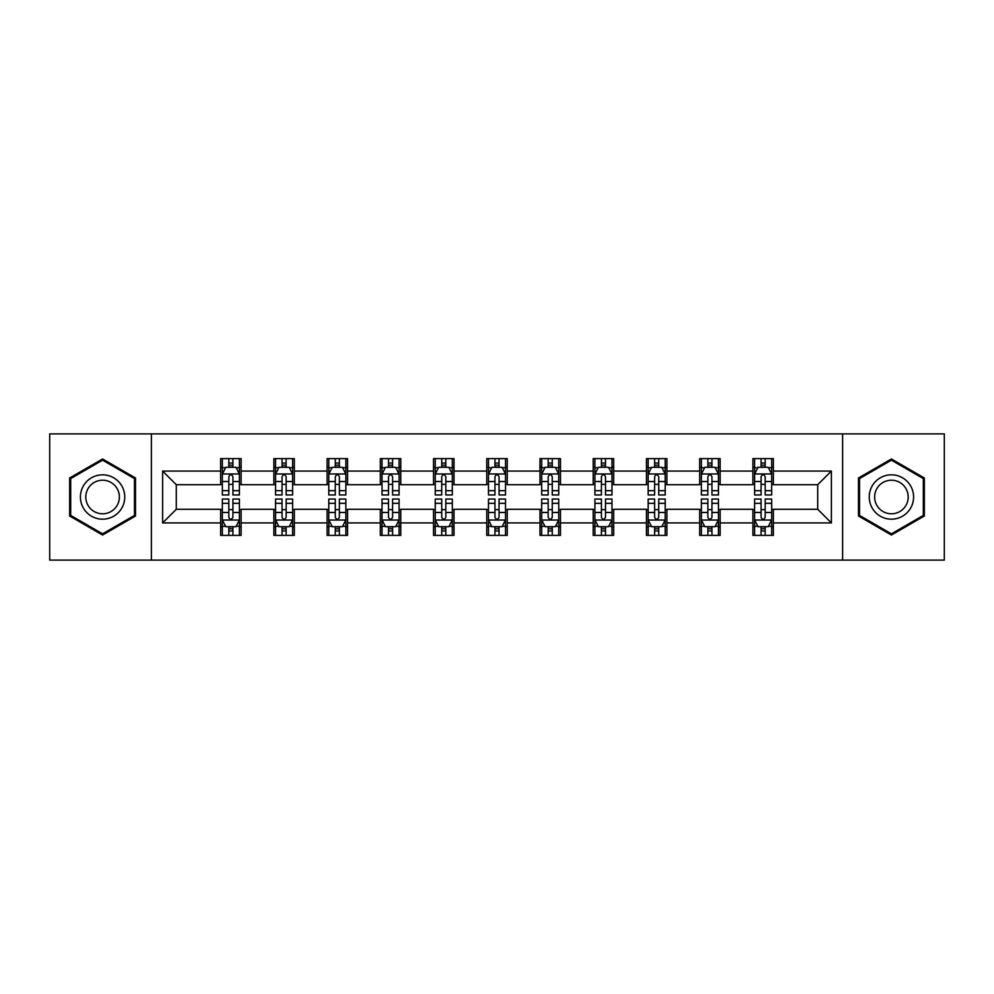 <?xml version="1.0" encoding="UTF-8"?>
<svg xmlns="http://www.w3.org/2000/svg" width="994" height="994" viewBox="0 0 994 994"><rect width="100%" height="100%" fill="white"/><g stroke="black" fill="none" stroke-linecap="round" stroke-linejoin="round"><path stroke-width="1.49" d="M842.626 560.119L944.3 560.119L944.3 433.881L842.626 433.881L842.626 560.119L151.374 560.119L151.374 433.881L49.7 433.881L49.7 560.119L151.374 560.119M842.626 433.881L151.374 433.881M773.369 471.069L773.369 458.619L752.893 458.619L752.893 471.069L720.141 471.069L720.141 458.619L699.664 458.619L699.664 471.069L666.912 471.069L666.912 458.619L646.435 458.619L646.435 471.069L613.683 471.069L613.683 458.619L593.219 458.619L593.219 471.069L560.467 471.069L560.467 458.619L539.99 458.619L539.99 471.069L507.238 471.069L507.238 458.619L486.762 458.619L486.762 471.069L454.009 471.069L454.009 458.619L433.533 458.619L433.533 471.069L400.781 471.069L400.781 458.619L380.317 458.619L380.317 471.069L347.565 471.069L347.565 458.619L327.088 458.619L327.088 471.069L294.336 471.069L294.336 458.619L273.859 458.619L273.859 471.069L241.107 471.069L241.107 458.619L220.631 458.619L220.631 471.069L162.631 471.069L162.631 522.931L176.286 509.288L220.631 509.288L220.631 535.381L241.107 535.381L241.107 509.288L273.859 509.288L273.859 535.381L294.336 535.381L294.336 509.288L327.088 509.288L327.088 535.381L347.565 535.381L347.565 509.288L380.317 509.288L380.317 535.381L400.781 535.381L400.781 509.288L433.533 509.288L433.533 535.381L454.009 535.381L454.009 509.288L486.762 509.288L486.762 535.381L507.238 535.381L507.238 509.288L539.99 509.288L539.99 535.381L560.467 535.381L560.467 509.288L593.219 509.288L593.219 535.381L613.683 535.381L613.683 509.288L646.435 509.288L646.435 535.381L666.912 535.381L666.912 509.288L699.664 509.288L699.664 535.381L720.141 535.381L720.141 509.288L752.893 509.288L752.893 535.381L773.369 535.381L773.369 509.288L817.714 509.288L817.714 484.712L773.369 484.712L773.369 471.069L831.369 471.069L831.369 522.931L773.369 522.931M752.893 522.931L720.141 522.931M699.664 522.931L666.912 522.931M646.435 522.931L613.683 522.931M593.219 522.931L560.467 522.931M539.99 522.931L507.238 522.931M486.762 522.931L454.009 522.931M433.533 522.931L400.781 522.931M380.317 522.931L347.565 522.931M327.088 522.931L294.336 522.931M273.859 522.931L241.107 522.931M220.631 522.931L162.631 522.931M752.893 471.069L752.893 484.712L720.141 484.712L720.141 471.069M699.664 471.069L699.664 484.712L666.912 484.712L666.912 471.069M646.435 471.069L646.435 484.712L613.683 484.712L613.683 471.069M593.219 471.069L593.219 484.712L560.467 484.712L560.467 471.069M539.99 471.069L539.99 484.712L507.238 484.712L507.238 471.069M486.762 471.069L486.762 484.712L454.009 484.712L454.009 471.069M433.533 471.069L433.533 484.712L400.781 484.712L400.781 471.069M380.317 471.069L380.317 484.712L347.565 484.712L347.565 471.069M327.088 471.069L327.088 484.712L294.336 484.712L294.336 471.069M273.859 471.069L273.859 484.712L241.107 484.712L241.107 471.069M220.631 471.069L220.631 484.712L176.286 484.712L162.631 471.069M176.286 484.712L176.286 509.288M831.369 522.931L817.714 509.288M817.714 484.712L831.369 471.069M220.631 467.143L222.345 467.143M228.819 467.143L232.919 467.143M239.405 467.143L241.107 467.143M220.631 484.376L222.345 484.376M228.819 484.376L232.919 484.376M239.405 484.376L241.107 484.376M220.631 509.624L222.345 509.624M228.819 509.624L232.919 509.624M239.405 509.624L241.107 509.624M220.631 526.857L222.345 526.857M228.819 526.857L232.919 526.857M239.405 526.857L241.107 526.857M273.859 509.624L275.562 509.624M282.048 509.624L286.148 509.624M292.621 509.624L294.336 509.624M273.859 526.857L275.562 526.857M282.048 526.857L286.148 526.857M292.621 526.857L294.336 526.857M273.859 467.143L275.562 467.143M282.048 467.143L286.148 467.143M292.621 467.143L294.336 467.143M273.859 484.376L275.562 484.376M282.048 484.376L286.148 484.376M292.621 484.376L294.336 484.376M327.088 509.624L328.79 509.624M335.276 509.624L339.376 509.624M345.85 509.624L347.565 509.624M327.088 526.857L328.79 526.857M335.276 526.857L339.376 526.857M345.85 526.857L347.565 526.857M327.088 467.143L328.79 467.143M335.276 467.143L339.376 467.143M345.85 467.143L347.565 467.143M327.088 484.376L328.79 484.376M335.276 484.376L339.376 484.376M345.85 484.376L347.565 484.376M380.317 509.624L382.019 509.624M388.505 509.624L392.593 509.624M399.079 509.624L400.781 509.624M380.317 526.857L382.019 526.857M388.505 526.857L392.593 526.857M399.079 526.857L400.781 526.857M380.317 467.143L382.019 467.143M388.505 467.143L392.593 467.143M399.079 467.143L400.781 467.143M380.317 484.376L382.019 484.376M388.505 484.376L392.593 484.376M399.079 484.376L400.781 484.376M433.533 509.624L435.248 509.624M441.721 509.624L445.821 509.624M452.307 509.624L454.009 509.624M433.533 526.857L435.248 526.857M441.721 526.857L445.821 526.857M452.307 526.857L454.009 526.857M433.533 467.143L435.248 467.143M441.721 467.143L445.821 467.143M452.307 467.143L454.009 467.143M433.533 484.376L435.248 484.376M441.721 484.376L445.821 484.376M452.307 484.376L454.009 484.376M486.762 509.624L488.476 509.624M494.95 509.624L499.05 509.624M505.524 509.624L507.238 509.624M486.762 526.857L488.476 526.857M494.95 526.857L499.05 526.857M505.524 526.857L507.238 526.857M486.762 467.143L488.476 467.143M494.95 467.143L499.05 467.143M505.524 467.143L507.238 467.143M486.762 484.376L488.476 484.376M494.95 484.376L499.05 484.376M505.524 484.376L507.238 484.376M539.99 509.624L541.693 509.624M548.179 509.624L552.279 509.624M558.752 509.624L560.467 509.624M539.99 526.857L541.693 526.857M548.179 526.857L552.279 526.857M558.752 526.857L560.467 526.857M539.99 467.143L541.693 467.143M548.179 467.143L552.279 467.143M558.752 467.143L560.467 467.143M539.99 484.376L541.693 484.376M548.179 484.376L552.279 484.376M558.752 484.376L560.467 484.376M593.219 509.624L594.921 509.624M601.407 509.624L605.495 509.624M611.981 509.624L613.683 509.624M593.219 526.857L594.921 526.857M601.407 526.857L605.495 526.857M611.981 526.857L613.683 526.857M593.219 467.143L594.921 467.143M601.407 467.143L605.495 467.143M611.981 467.143L613.683 467.143M593.219 484.376L594.921 484.376M601.407 484.376L605.495 484.376M611.981 484.376L613.683 484.376M646.435 509.624L648.15 509.624M654.624 509.624L658.724 509.624M665.21 509.624L666.912 509.624M646.435 526.857L648.15 526.857M654.624 526.857L658.724 526.857M665.21 526.857L666.912 526.857M646.435 467.143L648.15 467.143M654.624 467.143L658.724 467.143M665.21 467.143L666.912 467.143M646.435 484.376L648.15 484.376M654.624 484.376L658.724 484.376M665.21 484.376L666.912 484.376M699.664 509.624L701.379 509.624M707.852 509.624L711.952 509.624M718.438 509.624L720.141 509.624M699.664 526.857L701.379 526.857M707.852 526.857L711.952 526.857M718.438 526.857L720.141 526.857M699.664 467.143L701.379 467.143M707.852 467.143L711.952 467.143M718.438 467.143L720.141 467.143M699.664 484.376L701.379 484.376M707.852 484.376L711.952 484.376M718.438 484.376L720.141 484.376M752.893 509.624L754.595 509.624M761.081 509.624L765.181 509.624M771.655 509.624L773.369 509.624M752.893 526.857L754.595 526.857M761.081 526.857L765.181 526.857M771.655 526.857L773.369 526.857M752.893 467.143L754.595 467.143M761.081 467.143L765.181 467.143M771.655 467.143L773.369 467.143M752.893 484.376L754.595 484.376M761.081 484.376L765.181 484.376M771.655 484.376L773.369 484.376M102.581 535.02L135.507 516.01L135.507 477.99L102.581 458.979L69.655 477.99L69.655 516.01L102.581 535.02M924.345 477.99L891.419 458.979L858.493 477.99L858.493 516.01L891.419 535.02L924.345 516.01L924.345 477.99M232.919 463.055L228.819 463.055M239.405 490.676L232.919 490.676L232.919 494.95L239.405 494.95L239.405 474.138L235.988 467.317L225.75 467.317L222.345 474.138L222.345 494.95L228.819 494.95L228.819 490.676L222.345 490.676M222.345 474.138L222.345 458.619M239.405 474.138L239.405 458.619M228.819 467.317L228.819 458.619M232.919 458.619L232.919 467.317M232.919 490.676L232.919 476.698C231.552 474.076 230.186 474.076 228.819 476.698L228.819 490.676M228.819 530.945L232.919 530.945M222.345 503.324L228.819 503.324L228.819 499.05L222.345 499.05L222.345 519.862L225.75 526.683L235.988 526.683L239.405 519.862L239.405 499.05L232.919 499.05L232.919 503.324L239.405 503.324M239.405 519.862L239.405 535.381M222.345 519.862L222.345 535.381M232.919 526.683L232.919 535.381M228.819 535.381L228.819 526.683M228.819 503.324L228.819 517.302C230.186 519.924 231.552 519.924 232.919 517.302L232.919 503.324M121.79 508.083A22.179 22.179 0 0 0 113.676 477.791A22.179 22.179 0 0 0 83.384 485.917A22.179 22.179 0 0 0 91.498 516.209A22.179 22.179 0 0 0 121.79 508.083M117.13 505.399A16.786 16.786 0 0 0 110.98 482.463A16.786 16.786 0 0 0 88.044 488.601A16.786 16.786 0 0 0 94.194 511.537A16.786 16.786 0 0 0 117.13 505.399M70.686 515.414L70.686 478.586L102.581 460.16L134.488 478.586L134.488 515.414L102.581 533.84L70.686 515.414M891.419 474.821A22.179 22.179 0 0 0 869.241 497A22.179 22.179 0 0 0 891.419 519.179A22.179 22.179 0 0 0 913.598 497A22.179 22.179 0 0 0 891.419 474.821M891.419 480.214A16.786 16.786 0 0 0 874.621 497A16.786 16.786 0 0 0 891.419 513.786A16.786 16.786 0 0 0 908.205 497A16.786 16.786 0 0 0 891.419 480.214M923.314 515.414L891.419 533.84L859.512 515.414L859.512 478.586L891.419 460.16L923.314 478.586L923.314 515.414M286.148 463.055L282.048 463.055M292.621 490.676L286.148 490.676L286.148 494.95L292.621 494.95L292.621 474.138L289.217 467.317L278.979 467.317L275.562 474.138L275.562 494.95L282.048 494.95L282.048 490.676L275.562 490.676M275.562 474.138L275.562 458.619M292.621 474.138L292.621 458.619M282.048 467.317L282.048 458.619M286.148 458.619L286.148 467.317M286.148 490.676L286.148 476.698C284.781 474.076 283.414 474.076 282.048 476.698L282.048 490.676M339.376 463.055L335.276 463.055M345.85 490.676L339.376 490.676L339.376 494.95L345.85 494.95L345.85 474.138L342.445 467.317L332.207 467.317L328.79 474.138L328.79 494.95L335.276 494.95L335.276 490.676L328.79 490.676M328.79 474.138L328.79 458.619M345.85 474.138L345.85 458.619M335.276 467.317L335.276 458.619M339.376 458.619L339.376 467.317M339.376 490.676L339.376 476.698C338.01 474.076 336.643 474.076 335.276 476.698L335.276 490.676M282.048 530.945L286.148 530.945M275.562 503.324L282.048 503.324L282.048 499.05L275.562 499.05L275.562 519.862L278.979 526.683L289.217 526.683L292.621 519.862L292.621 499.05L286.148 499.05L286.148 503.324L292.621 503.324M292.621 519.862L292.621 535.381M275.562 519.862L275.562 535.381M286.148 526.683L286.148 535.381M282.048 535.381L282.048 526.683M282.048 503.324L282.048 517.302C283.414 519.924 284.781 519.924 286.148 517.302L286.148 503.324M335.276 530.945L339.376 530.945M328.79 503.324L335.276 503.324L335.276 499.05L328.79 499.05L328.79 519.862L332.207 526.683L342.445 526.683L345.85 519.862L345.85 499.05L339.376 499.05L339.376 503.324L345.85 503.324M345.85 519.862L345.85 535.381M328.79 519.862L328.79 535.381M339.376 526.683L339.376 535.381M335.276 535.381L335.276 526.683M335.276 503.324L335.276 517.302C336.643 519.924 338.01 519.924 339.376 517.302L339.376 503.324M392.593 463.055L388.505 463.055M399.079 490.676L392.593 490.676L392.593 494.95L399.079 494.95L399.079 474.138L395.662 467.317L385.436 467.317L382.019 474.138L382.019 494.95L388.505 494.95L388.505 490.676L382.019 490.676M382.019 474.138L382.019 458.619M399.079 474.138L399.079 458.619M388.505 467.317L388.505 458.619M392.593 458.619L392.593 467.317M392.593 490.676L392.593 476.698C391.238 474.076 389.872 474.076 388.505 476.698L388.505 490.676M445.821 463.055L441.721 463.055M452.307 490.676L445.821 490.676L445.821 494.95L452.307 494.95L452.307 474.138L448.89 467.317L438.652 467.317L435.248 474.138L435.248 494.95L441.721 494.95L441.721 490.676L435.248 490.676M435.248 474.138L435.248 458.619M452.307 474.138L452.307 458.619M441.721 467.317L441.721 458.619M445.821 458.619L445.821 467.317M445.821 490.676L445.821 476.698C444.455 474.076 443.088 474.076 441.721 476.698L441.721 490.676M499.05 463.055L494.95 463.055M505.524 490.676L499.05 490.676L499.05 494.95L505.524 494.95L505.524 474.138L502.119 467.317L491.881 467.317L488.476 474.138L488.476 494.95L494.95 494.95L494.95 490.676L488.476 490.676M488.476 474.138L488.476 458.619M505.524 474.138L505.524 458.619M494.95 467.317L494.95 458.619M499.05 458.619L499.05 467.317M499.05 490.676L499.05 476.698C497.683 474.076 496.317 474.076 494.95 476.698L494.95 490.676M388.505 530.945L392.593 530.945M382.019 503.324L388.505 503.324L388.505 499.05L382.019 499.05L382.019 519.862L385.436 526.683L395.662 526.683L399.079 519.862L399.079 499.05L392.593 499.05L392.593 503.324L399.079 503.324M399.079 519.862L399.079 535.381M382.019 519.862L382.019 535.381M392.593 526.683L392.593 535.381M388.505 535.381L388.505 526.683M388.505 503.324L388.505 517.302C389.859 519.924 391.226 519.924 392.593 517.302L392.593 503.324M441.721 530.945L445.821 530.945M435.248 503.324L441.721 503.324L441.721 499.05L435.248 499.05L435.248 519.862L438.652 526.683L448.89 526.683L452.307 519.862L452.307 499.05L445.821 499.05L445.821 503.324L452.307 503.324M452.307 519.862L452.307 535.381M435.248 519.862L435.248 535.381M445.821 526.683L445.821 535.381M441.721 535.381L441.721 526.683M441.721 503.324L441.721 517.302C443.088 519.924 444.455 519.924 445.821 517.302L445.821 503.324M494.95 530.945L499.05 530.945M488.476 503.324L494.95 503.324L494.95 499.05L488.476 499.05L488.476 519.862L491.881 526.683L502.119 526.683L505.524 519.862L505.524 499.05L499.05 499.05L499.05 503.324L505.524 503.324M505.524 519.862L505.524 535.381M488.476 519.862L488.476 535.381M499.05 526.683L499.05 535.381M494.95 535.381L494.95 526.683M494.95 503.324L494.95 517.302C496.317 519.924 497.683 519.924 499.05 517.302L499.05 503.324M548.179 530.945L552.279 530.945M541.693 503.324L548.179 503.324L548.179 499.05L541.693 499.05L541.693 519.862L545.11 526.683L555.348 526.683L558.752 519.862L558.752 499.05L552.279 499.05L552.279 503.324L558.752 503.324M558.752 519.862L558.752 535.381M541.693 519.862L541.693 535.381M552.279 526.683L552.279 535.381M548.179 535.381L548.179 526.683M548.179 503.324L548.179 517.302C549.545 519.924 550.912 519.924 552.279 517.302L552.279 503.324M601.407 530.945L605.495 530.945M594.921 503.324L601.407 503.324L601.407 499.05L594.921 499.05L594.921 519.862L598.338 526.683L608.564 526.683L611.981 519.862L611.981 499.05L605.495 499.05L605.495 503.324L611.981 503.324M611.981 519.862L611.981 535.381M594.921 519.862L594.921 535.381M605.495 526.683L605.495 535.381M601.407 535.381L601.407 526.683M601.407 503.324L601.407 517.302C602.762 519.924 604.128 519.924 605.495 517.302L605.495 503.324M654.624 530.945L658.724 530.945M648.15 503.324L654.624 503.324L654.624 499.05L648.15 499.05L648.15 519.862L651.555 526.683L661.793 526.683L665.21 519.862L665.21 499.05L658.724 499.05L658.724 503.324L665.21 503.324M665.21 519.862L665.21 535.381M648.15 519.862L648.15 535.381M658.724 526.683L658.724 535.381M654.624 535.381L654.624 526.683M654.624 503.324L654.624 517.302C655.99 519.924 657.357 519.924 658.724 517.302L658.724 503.324M552.279 463.055L548.179 463.055M558.752 490.676L552.279 490.676L552.279 494.95L558.752 494.95L558.752 474.138L555.348 467.317L545.11 467.317L541.693 474.138L541.693 494.95L548.179 494.95L548.179 490.676L541.693 490.676M541.693 474.138L541.693 458.619M558.752 474.138L558.752 458.619M548.179 467.317L548.179 458.619M552.279 458.619L552.279 467.317M552.279 490.676L552.279 476.698C550.912 474.076 549.545 474.076 548.179 476.698L548.179 490.676M605.495 463.055L601.407 463.055M611.981 490.676L605.495 490.676L605.495 494.95L611.981 494.95L611.981 474.138L608.564 467.317L598.338 467.317L594.921 474.138L594.921 494.95L601.407 494.95L601.407 490.676L594.921 490.676M594.921 474.138L594.921 458.619M611.981 474.138L611.981 458.619M601.407 467.317L601.407 458.619M605.495 458.619L605.495 467.317M605.495 490.676L605.495 476.698C604.141 474.076 602.774 474.076 601.407 476.698L601.407 490.676M658.724 463.055L654.624 463.055M665.21 490.676L658.724 490.676L658.724 494.95L665.21 494.95L665.21 474.138L661.793 467.317L651.555 467.317L648.15 474.138L648.15 494.95L654.624 494.95L654.624 490.676L648.15 490.676M648.15 474.138L648.15 458.619M665.21 474.138L665.21 458.619M654.624 467.317L654.624 458.619M658.724 458.619L658.724 467.317M658.724 490.676L658.724 476.698C657.357 474.076 655.99 474.076 654.624 476.698L654.624 490.676M711.952 463.055L707.852 463.055M718.438 490.676L711.952 490.676L711.952 494.95L718.438 494.95L718.438 474.138L715.021 467.317L704.783 467.317L701.379 474.138L701.379 494.95L707.852 494.95L707.852 490.676L701.379 490.676M701.379 474.138L701.379 458.619M718.438 474.138L718.438 458.619M707.852 467.317L707.852 458.619M711.952 458.619L711.952 467.317M711.952 490.676L711.952 476.698C710.586 474.076 709.219 474.076 707.852 476.698L707.852 490.676M707.852 530.945L711.952 530.945M701.379 503.324L707.852 503.324L707.852 499.05L701.379 499.05L701.379 519.862L704.783 526.683L715.021 526.683L718.438 519.862L718.438 499.05L711.952 499.05L711.952 503.324L718.438 503.324M718.438 519.862L718.438 535.381M701.379 519.862L701.379 535.381M711.952 526.683L711.952 535.381M707.852 535.381L707.852 526.683M707.852 503.324L707.852 517.302C709.219 519.924 710.586 519.924 711.952 517.302L711.952 503.324M765.181 463.055L761.081 463.055M771.655 490.676L765.181 490.676L765.181 494.95L771.655 494.95L771.655 474.138L768.25 467.317L758.012 467.317L754.595 474.138L754.595 494.95L761.081 494.95L761.081 490.676L754.595 490.676M754.595 474.138L754.595 458.619M771.655 474.138L771.655 458.619M761.081 467.317L761.081 458.619M765.181 458.619L765.181 467.317M765.181 490.676L765.181 476.698C763.814 474.076 762.448 474.076 761.081 476.698L761.081 490.676M761.081 530.945L765.181 530.945M754.595 503.324L761.081 503.324L761.081 499.05L754.595 499.05L754.595 519.862L758.012 526.683L768.25 526.683L771.655 519.862L771.655 499.05L765.181 499.05L765.181 503.324L771.655 503.324M771.655 519.862L771.655 535.381M754.595 519.862L754.595 535.381M765.181 526.683L765.181 535.381M761.081 535.381L761.081 526.683M761.081 503.324L761.081 517.302C762.448 519.924 763.814 519.924 765.181 517.302L765.181 503.324M239.318 473.964L222.432 473.964M222.345 467.727L225.551 467.727M236.199 467.727L239.405 467.727M228.819 481.531L222.345 481.531M239.405 481.531L232.919 481.531M232.919 465.217L228.819 465.217M222.432 520.036L239.318 520.036M239.405 526.273L236.199 526.273M225.551 526.273L222.345 526.273M232.919 512.469L239.405 512.469M222.345 512.469L228.819 512.469M228.819 528.783L232.919 528.783M292.547 473.964L275.649 473.964M275.562 467.727L278.78 467.727M289.416 467.727L292.621 467.727M282.048 481.531L275.562 481.531M292.621 481.531L286.148 481.531M286.148 465.217L282.048 465.217M345.763 473.964L328.877 473.964M328.79 467.727L331.996 467.727M342.644 467.727L345.85 467.727M335.276 481.531L328.79 481.531M345.85 481.531L339.376 481.531M339.376 465.217L335.276 465.217M275.649 520.036L292.547 520.036M292.621 526.273L289.416 526.273M278.78 526.273L275.562 526.273M286.148 512.469L292.621 512.469M275.562 512.469L282.048 512.469M282.048 528.783L286.148 528.783M328.877 520.036L345.763 520.036M345.85 526.273L342.644 526.273M331.996 526.273L328.79 526.273M339.376 512.469L345.85 512.469M328.79 512.469L335.276 512.469M335.276 528.783L339.376 528.783M398.992 473.964L382.106 473.964M382.019 467.727L385.225 467.727M395.873 467.727L399.079 467.727M388.505 481.531L382.019 481.531M399.079 481.531L392.593 481.531M392.593 465.217L388.505 465.217M452.22 473.964L435.335 473.964M435.248 467.727L438.453 467.727M449.102 467.727L452.307 467.727M441.721 481.531L435.248 481.531M452.307 481.531L445.821 481.531M445.821 465.217L441.721 465.217M505.449 473.964L488.551 473.964M488.476 467.727L491.682 467.727M502.318 467.727L505.524 467.727M494.95 481.531L488.476 481.531M505.524 481.531L499.05 481.531M499.05 465.217L494.95 465.217M382.106 520.036L398.992 520.036M399.079 526.273L395.873 526.273M385.225 526.273L382.019 526.273M392.593 512.469L399.079 512.469M382.019 512.469L388.505 512.469M388.505 528.783L392.593 528.783M435.335 520.036L452.22 520.036M452.307 526.273L449.102 526.273M438.453 526.273L435.248 526.273M445.821 512.469L452.307 512.469M435.248 512.469L441.721 512.469M441.721 528.783L445.821 528.783M488.551 520.036L505.449 520.036M505.524 526.273L502.318 526.273M491.682 526.273L488.476 526.273M499.05 512.469L505.524 512.469M488.476 512.469L494.95 512.469M494.95 528.783L499.05 528.783M541.78 520.036L558.665 520.036M558.752 526.273L555.547 526.273M544.898 526.273L541.693 526.273M552.279 512.469L558.752 512.469M541.693 512.469L548.179 512.469M548.179 528.783L552.279 528.783M595.008 520.036L611.894 520.036M611.981 526.273L608.775 526.273M598.127 526.273L594.921 526.273M605.495 512.469L611.981 512.469M594.921 512.469L601.407 512.469M601.407 528.783L605.495 528.783M648.237 520.036L665.123 520.036M665.21 526.273L662.004 526.273M651.356 526.273L648.15 526.273M658.724 512.469L665.21 512.469M648.15 512.469L654.624 512.469M654.624 528.783L658.724 528.783M558.665 473.964L541.78 473.964M541.693 467.727L544.898 467.727M555.547 467.727L558.752 467.727M548.179 481.531L541.693 481.531M558.752 481.531L552.279 481.531M552.279 465.217L548.179 465.217M611.894 473.964L595.008 473.964M594.921 467.727L598.127 467.727M608.775 467.727L611.981 467.727M601.407 481.531L594.921 481.531M611.981 481.531L605.495 481.531M605.495 465.217L601.407 465.217M665.123 473.964L648.237 473.964M648.15 467.727L651.356 467.727M662.004 467.727L665.21 467.727M654.624 481.531L648.15 481.531M665.21 481.531L658.724 481.531M658.724 465.217L654.624 465.217M718.351 473.964L701.453 473.964M701.379 467.727L704.584 467.727M715.22 467.727L718.438 467.727M707.852 481.531L701.379 481.531M718.438 481.531L711.952 481.531M711.952 465.217L707.852 465.217M701.453 520.036L718.351 520.036M718.438 526.273L715.22 526.273M704.584 526.273L701.379 526.273M711.952 512.469L718.438 512.469M701.379 512.469L707.852 512.469M707.852 528.783L711.952 528.783M771.568 473.964L754.682 473.964M754.595 467.727L757.801 467.727M768.449 467.727L771.655 467.727M761.081 481.531L754.595 481.531M771.655 481.531L765.181 481.531M765.181 465.217L761.081 465.217M754.682 520.036L771.568 520.036M771.655 526.273L768.449 526.273M757.801 526.273L754.595 526.273M765.181 512.469L771.655 512.469M754.595 512.469L761.081 512.469M761.081 528.783L765.181 528.783"/></g></svg>
